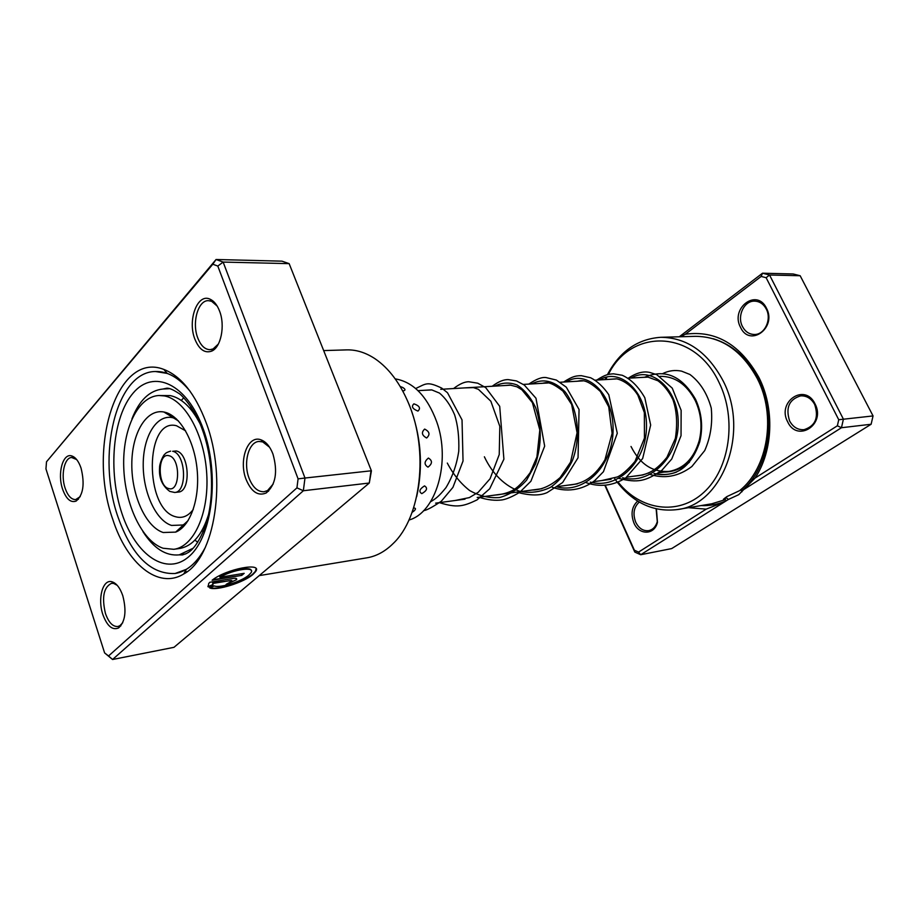 <?xml version="1.0" encoding="UTF-8"?>
<svg xmlns="http://www.w3.org/2000/svg" width="919" height="919" viewBox="0 0 919 919"><rect width="100%" height="100%" fill="white"/><g stroke="black" fill="none" stroke-linecap="round" stroke-linejoin="round"><path stroke-width="1.38" d="M112.784 519.373C87.087 448.369 116.644 350.736 163.812 369.415C181.089 376.135 195.184 393.826 206.086 422.51C227.625 478.914 214.885 557.948 183.743 573.95C158.137 589.849 126.868 563.531 112.784 519.373M190.176 391.391C182.961 382.373 175.322 376.388 167.258 373.436L155.403 371.506C115.851 371.632 96.288 456.1 118.069 517.202C131.831 555.719 150.831 574.49 175.081 573.513L186.35 569.332C193.691 564.886 200.032 557.546 205.374 547.299C197.125 562.784 187.028 571.526 175.081 573.513C150.831 574.49 131.831 555.719 118.069 517.202C96.288 456.1 115.851 371.632 155.403 371.506C167.511 371.161 179.102 377.789 190.176 391.391M214.334 585.943C219.963 588.355 241.835 581.417 248.888 575.053L250.876 572.916C256.148 566.15 233.518 569.194 219.951 577.27L244.167 573.341L241.766 575.386L212.105 580.234C226.085 568.93 263.248 561.842 255.539 571.675L253.012 574.375C244.075 582.416 216.39 591.112 209.647 587.896L214.334 585.943M210.095 587.712C217.665 590.354 244.201 581.796 252.874 573.996L255.402 571.296L256.079 568.838M233.093 578.465C236.045 578.051 237.194 578.465 236.539 579.705L226.028 584.541L231.645 581.164L230.726 580.498L212.852 583.45L212.978 585.012L208.268 586.965L208.647 583.622L209.75 582.301L233.093 578.465M226.625 584.024L235.689 580.096L236.631 578.74M246.051 479.339C238.458 460.281 247.866 434.595 260.95 439.822C265.982 441.683 269.968 446.404 272.932 453.963C277.975 471.872 275.734 484.876 266.223 492.963C258.032 496.398 251.301 491.849 246.051 479.339M269.589 447.254L262.719 441.913L259.043 441.453C248.658 441.752 243.041 462.831 249.038 478.11C252.736 487.392 257.734 491.941 264.04 491.745L267.544 490.562L273.23 483.968M102.848 614.535C97.448 598.855 102.675 579.108 111.75 581.716C116.299 583.014 119.987 587.678 122.79 595.707C126.707 610.997 125.306 621.749 118.574 627.953C112.336 630.526 107.098 626.046 102.848 614.535M117.207 585.311L113.611 583.404L111.498 583.324C103.675 587.264 101.664 597.316 105.444 613.455C108.637 622.473 112.773 626.815 117.862 626.505L119.861 625.736L122.744 622.726M62.572 489.103C57.173 473.595 62.837 452.711 71.785 455.95C75.611 457.248 78.701 461.315 81.056 468.127C84.916 483.968 83.273 494.962 76.128 501.073C70.671 503.015 66.145 499.017 62.572 489.103M76.656 459.546L71.625 457.501C64.353 457.628 60.665 475.226 65.088 488.069C67.776 495.789 71.314 499.626 75.68 499.591L80.229 496.628M194.851 339.077C187.315 320.329 197.413 292.954 209.992 299.146C213.989 300.927 217.171 304.901 219.561 311.059C225.385 325.659 220.939 347.52 211.588 351.15C204.673 353.493 199.101 349.473 194.851 339.077M217.194 306.084L211.657 301.329L208.475 300.662C198.09 300.008 191.715 322.695 197.746 337.893C200.744 345.567 204.822 349.496 209.98 349.679L213.105 348.933L218.343 344.062M407.266 400.27L409.369 405.118C421.04 435.181 423.475 465.703 416.663 496.685M259.215 575.616L366.899 557.822C376.411 556.236 385.164 551.457 393.183 543.508C421.028 517.259 428.943 450.758 408.599 403.407C400.064 383.143 388.921 368.289 375.193 358.858C365.785 352.597 356.273 349.611 346.635 349.886L323.879 350.576M108.545 655.971L112.566 659.497L173.978 647.321L369.289 483.026L303.35 490.746L112.566 659.497L104.605 652.915L108.545 655.971L296.94 487.863L298.078 478.868L217.803 266.062L212.806 264.212L46.513 461.775L45.95 468.908L104.605 652.915M371.414 470.85L289.152 263.638L371.414 470.85L369.289 483.026L371 470.815L304.982 478.029L303.35 490.746L296.94 487.863M46.513 461.775L216.068 259.503L223.145 262.076L304.982 478.029L298.078 478.868M217.803 266.062L223.145 262.076L289.152 263.638L281.961 261.157L216.068 259.503L212.806 264.212M212.76 584.484L212.726 583.071L231.772 580.498M207.878 586.184L208.268 586.965M208.131 586.586L212.794 584.645M212.817 579.717L241.766 575.386M241.628 575.007L243.443 573.456M251.301 570.596C251.14 566.196 231.301 570.067 219.813 576.891L219.951 577.27M402.648 390.828L403.441 390.851C405.704 390.265 405.474 389.151 402.74 387.485L400.19 386.497M417.938 411.08C420.902 408.266 419.569 405.842 413.918 403.832C411.08 406.451 412.424 408.863 417.938 411.08M426.634 437.995C430.31 434.607 429.644 431.631 424.647 429.081C421.166 432.389 421.821 435.353 426.634 437.995M427.99 467.151C432.458 463.681 432.596 460.66 428.403 458.064C424.13 461.579 423.992 464.612 427.99 467.151M421.81 493.641C427.013 490.608 427.921 488.035 424.509 485.898C419.478 489.103 418.57 491.688 421.81 493.641M412.08 512.377L413.837 511.125C416.043 509.115 416.008 508.069 413.745 507.989M201.824 530.791L203.306 531.584M183.662 397.789L181.307 400.454M408.944 520.028C435.962 512.791 451.137 461.832 436.72 421.798C427.209 396.273 413.355 381.959 395.181 378.858M194.92 540.119L197.746 542.279M191.198 407.209L189.888 408.277M176.276 450.976L172.657 451.286C185.81 453.377 187.683 492.239 174.667 492.469L178.275 492.067C191.301 491.837 189.452 453.067 176.276 450.976M199.779 423.211C191.301 407.22 181.457 398.019 170.268 395.607L158.803 395.515C137.747 396.64 122.468 429.38 123.732 466.898C124.789 504.405 142.031 541.142 163.077 548.241L173.783 549.309C193.771 546.885 209.199 513.227 206.741 473.894C204.5 434.572 184.88 399.547 164.398 395.917L158.803 395.515M163.214 532.515L175.667 532.112C190.256 526.392 199.986 499.017 197.137 469.678C194.414 440.339 179.676 415.135 164.26 412.091L163.973 412.022C146.305 408.518 131.773 433.297 131.808 464.382C131.612 495.41 145.799 526.955 163.214 532.515M173.783 549.309L179.596 548.482C192.588 546.185 202.272 534.766 208.647 514.226M607.436 374.619C619.762 351.391 637.522 338.95 660.715 337.307C686.849 337.537 707.641 352.057 723.104 380.845C750.019 432.033 722.506 504.738 677.498 509.54L711.765 503.784L725.482 499.603L724.781 498.121L726.378 497.799L728.365 499.465L738.692 494.698L755.05 478.087L837.37 425.784L838.737 419.73L766.124 277.71L761.162 276.435L685.333 334.229L680.853 336.745M725.482 499.603L723.448 499.247L726.814 496.639L739.646 490.631C767.859 468.139 776.578 415.675 757.302 378.582C742.035 350.633 721.415 336.549 695.453 336.331L660.715 337.307M685.333 334.229C715.786 330.07 740.312 344.476 758.91 377.468C774.82 408.633 773.063 451.011 755.05 478.087M740.84 489.597L741.449 491.091M656.43 508.896L657.453 522.348C654.489 535.226 638.969 535.386 633.903 522.934C630.56 513.859 631.812 506.576 637.66 501.085M639.291 502.061C633.811 507.058 632.617 513.767 635.707 522.176C638.843 528.391 643.174 531.216 648.688 530.642C652.904 529.7 655.775 526.702 657.292 521.636L656.132 508.827M766.457 308.175C777.187 327.899 749.628 347.681 740.53 327.348C729.996 308.221 756.796 287.819 766.457 308.175M742.472 326.544C745.275 331.759 749.284 334.401 754.51 334.482C764.757 334.723 771.937 319.295 766.228 308.979C763.471 303.936 759.588 301.317 754.568 301.133C744.091 300.662 736.808 316.17 742.472 326.544M814.992 403.809C826.25 424.521 797.164 443.027 787.652 421.798C776.624 401.741 804.883 382.534 814.992 403.809M789.628 420.971C793.028 427.14 797.841 430.046 804.068 429.678C815.394 425.991 818.932 417.594 814.693 404.498C811.351 398.513 806.687 395.629 800.69 395.848C789.111 399.363 785.435 407.737 789.628 420.971M644.598 377.249C665.057 368.565 682.036 375.917 695.545 399.305L695.58 399.386C701.829 413.079 703.207 427.255 699.727 441.89C691.008 467.507 675.752 478.029 653.972 473.457M631.02 446.473C639.946 464.198 652.639 472.504 669.101 471.401C683.874 468.701 693.914 458.443 699.233 440.615C702.495 426.875 701.197 413.584 695.338 400.73L695.304 400.661C686.7 384.314 674.925 376.204 660.003 376.331M618.131 482.142C640.302 510.229 678.015 516.156 703.805 492.4C729.778 468.989 737.095 418.926 719.072 382.522C694.373 329.025 630.939 328.152 608.435 374.378M606.632 377.893L605.862 379.536M605.104 379.581L605.678 378.295M728.365 499.465L640.692 554.731L671.686 548.586L871.12 424.256L873.05 415.928L800.162 275.734L793.2 273.977L762.506 273.207L769.536 275.011L800.162 275.734M766.124 277.71L769.536 275.011L843.412 419.167L841.459 427.726L871.12 424.256M837.37 425.784L841.459 427.726L742.966 490.045M605.322 485.427L634.386 550.217L638.556 552.101L706.171 509.137L688.423 507.702M638.556 552.101L640.692 554.731L634.799 552.066L604.92 485.462M838.737 419.73L873.05 415.928M679.256 336.791L762.506 273.207L761.162 276.435M677.498 509.54C654.374 512.4 634.512 503.589 617.936 483.107L614.765 478.788M706.171 509.137L723.598 502.291M634.799 552.066L634.386 550.217M142.927 531.573C153.668 548.402 165.765 556.167 179.228 554.869L193.139 548.229M203.26 429.058C219.825 474.227 212.68 535.662 189.544 556.018C166.638 577.063 135.61 555.352 121.871 513.261C107.833 471.424 112.578 416.755 133.221 392.999C153.599 368.622 187.017 383.568 203.26 429.058M169.636 388.68L163.065 389.013C149.613 390.334 139.24 400.282 131.945 418.869M676.464 472.113C669.997 474.503 663.392 475.203 656.648 474.215M631.284 378.031C651.054 365.751 678.256 388.404 678.222 422.533C678.796 456.594 650.445 485.266 622.519 477.731M599.693 379.903C619.372 367.347 646.608 390.609 646.494 425.623C646.999 460.58 618.418 489.907 590.251 482.119M566.506 381.867C586.046 369.024 613.295 392.918 613.099 428.874C613.524 464.773 584.737 494.79 556.328 486.737M531.596 383.935C542.957 378.157 554.031 380.684 564.829 391.517C577.637 407.645 581.555 436.628 572.376 460.649C566.862 471.964 559.579 480.855 550.504 487.334C540.786 491.975 530.734 493.365 520.361 491.527C505.151 486.484 492.262 473.722 484.382 456.789M494.847 386.106C501.946 382.499 509.356 382.12 517.064 384.981C524.496 389.771 530.7 397.33 535.651 407.645C541.808 425.612 541.773 444.371 535.559 463.934L526.61 480.132C518.741 488.942 509.735 494.744 499.591 497.524C489.218 498.328 479.213 495.973 469.563 490.482C460.557 483.371 453.136 474.238 447.312 463.073M168.993 455.721C157.471 452.114 157.218 486.105 168.682 488.552C180.308 492.699 180.675 457.834 168.993 455.721M166.063 412.562L165.236 412.872M176.494 418.972L172.347 417.617C156.425 414.377 143.215 436.525 143.215 464.44C143.008 492.308 155.874 520.579 171.589 525.438L182.812 525.002L186.614 522.877M185.581 430.804L176.528 425.75C144.674 417.1 144.134 509.183 175.632 516.754C182.249 518.626 188.119 516.214 193.243 509.517M176.758 531.033L177.62 531.182M726.378 497.799L724.942 498.466M713.178 338.72C732.317 344.476 747.4 357.928 758.428 379.065C777.612 415.985 769.272 468.127 741.449 491.022M725.987 500.901C717.9 504.416 709.571 505.978 701.002 505.588M418.03 390.655L431.436 389.863M440.752 389.311L511.182 385.141M523.405 384.418L547.942 382.97M560.268 382.235L582.841 380.903M595.236 380.167L616.017 378.938M628.435 378.203L647.562 377.066M435.606 503.152L465.003 499.155M477.202 497.489L541.911 488.701M557.959 486.519L577.373 483.876M593.283 481.705L611.078 479.293M626.815 477.145L643.093 474.939M658.693 472.814L669.101 471.401M167.258 373.436L163.812 369.415M262.719 441.913L260.95 439.822M113.611 583.404L111.75 581.716M73.554 457.696L71.785 455.95M211.657 301.329L209.992 299.146M113.232 583.048L114.415 582.864M73.21 457.363L74.336 457.271M184.845 571.997L187.166 571.629L184.845 571.997M212.645 349.611L214.081 349.565M267.084 491.389L268.543 491.228M77.265 499.419L78.391 499.293M119.596 626.195L120.78 625.977M213.105 348.933L211.588 351.15M77.529 499.017L76.128 501.073M119.861 625.736L118.574 627.953M267.544 490.562L266.223 492.963M186.35 569.332L183.743 573.95M185.73 553.927L179.228 554.869L182.49 554.938C186.201 553.353 194.288 553.456 204.971 527.276C214.564 500.418 213.587 460.442 202.502 430.058C195.713 410.115 182.042 394.802 178.481 393.194C172.657 389.357 168.579 387.726 166.259 388.312L163.065 389.013M689.468 462.211C681.875 468.656 673.478 471.941 664.253 472.056M640.313 377.502L648.056 377.135L657.958 380.776C663.909 385.176 668.883 391.425 672.869 399.535C676.798 410.701 677.625 423.67 675.362 438.42L666.907 457.363C654.259 472.929 645.552 475.054 633.685 476.214M608.769 379.363L615.604 378.892C616.626 378.26 629.423 381.592 637.855 395.17L644.345 412.551L644.449 438.11L634.983 461.453C627.677 469.908 621.772 475.089 617.281 476.984L601.577 480.58M575.639 381.328C580.452 381.557 583.898 376.342 600.36 391.46L608.723 406.841L612.1 433.366L604.955 459.753C592.617 480.43 579.671 484.302 567.804 485.175M540.763 383.395C545.484 383.637 547.219 378.869 562.887 391.057L571.629 404.452L577.086 432.746L570.561 462.177L560.176 477.524C550.757 485.829 541.463 489.988 532.273 490.011M504.014 385.566L510.102 385.038L516.926 386.796L521.843 389.748L532.4 402.648L539.809 429.954L536.914 456.984L530.137 472.722C523.083 482.153 517.167 488.092 512.377 490.551C507.254 493.124 501.395 494.64 494.79 495.1M465.232 387.864L473.434 387.611L478.385 389.3L490.849 401.235L499.821 426.347L499.235 454.549L490.091 478.73L478.19 492.32L469.356 497.604L455.238 500.476M424.21 390.288L431.873 389.932L439.431 393.068C445.416 397.95 450.459 405.176 454.583 414.756C457.846 424.911 459.247 437.042 458.765 451.149C456.72 464.784 452.447 476.961 445.956 487.656C438.696 496.697 435.468 498.856 430.551 501.808M662.806 373.562C668.756 370.621 675.005 369.817 681.565 371.138L689.928 374.481C700.048 382.132 707.159 393.321 711.249 408.07C712.719 423.211 710.548 437.387 704.712 450.586L691.881 466.496C678.429 476.651 664.196 479.19 649.17 474.112M628.251 378.214C636.419 372.804 643.656 370.908 649.963 372.505L656.74 374.63L672.249 388.14L681.14 410.345L681.036 435.686L671.743 459.018L661.818 470.356C646 481.085 637.935 483.371 618.441 478.294M596.741 380.075C605.724 374.286 608.562 374.182 613.513 373.826L622.22 375.262C630.871 379.122 638.395 386.6 644.805 397.709L650.663 425.049L642.68 458.489L625.77 477.903C613.042 485.829 599.854 487.415 586.196 482.67M563.634 382.04C573.065 375.848 576.385 375.814 581.348 375.676L590.618 377.755C597.304 381.144 603.346 386.796 608.78 394.711L617.281 433.274L603.438 471.723L594.662 480.648C585.437 487.897 569.998 493.526 552.296 487.288M528.839 384.096C536.225 379.076 542.015 376.905 546.208 377.594L556.363 380.064L566.311 387.198L579.05 409.472L578.051 457.754L562.612 482.555L547.299 492.492C540.131 495.869 529.907 495.755 516.627 492.136M492.193 386.267C498.374 381.649 503.738 379.432 508.276 379.616L516.478 380.937L524.335 385.072L535.984 398.237L544.668 446.14L530.906 481.246L519.706 492.308C512.538 496.605 506.691 499.132 502.153 499.902C495.249 500.855 487.541 499.97 479.04 497.248M453.561 388.553C459.684 383.866 464.83 381.603 468.977 381.776L477.731 383.189L485.703 387.623L499.706 406.313L503.899 459.19L489.689 488.782L476.961 499.936C463.153 506.541 456.927 508.069 439.362 502.636M415.698 388.53C426.29 383.591 427.059 381.178 441.729 388.105L447.519 392.769L462.027 419.891L463.038 461.016L452.929 487.369L441.292 501.246C432.619 507.093 426.715 510.252 423.556 510.7M170.635 451.126C167.499 452.045 165.673 452.975 165.167 453.906C163.582 454.388 159.412 463.222 159.561 467.897C158.792 477.914 162.203 485.737 169.774 491.389L174.667 492.469M188.165 520.545L175.667 532.112M163.973 412.022L178.458 420.959M657.292 521.636L657.453 522.348M695.338 400.73L695.58 399.386M699.233 440.615L699.727 441.89M617.752 482.303L617.936 483.107M741.713 491.171L742.001 491.768"/></g></svg>
